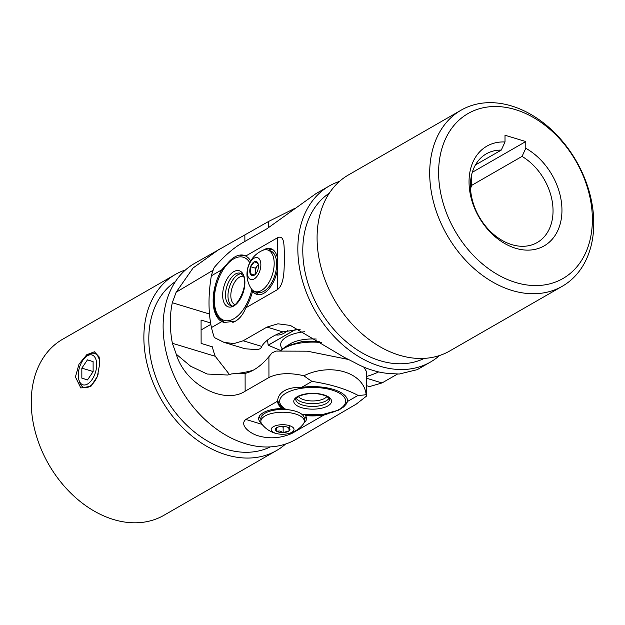 <?xml version="1.0" encoding="UTF-8"?>
<svg xmlns="http://www.w3.org/2000/svg" width="625" height="625" viewBox="0 0 625 625"><rect width="100%" height="100%" fill="white"/><g stroke="black" fill="none" stroke-linecap="round" stroke-linejoin="round"><path stroke-width="0.94" d="M99.852 362.914L97.406 376.32L90.953 386.281L80.82 387.969L75.422 376.961L79 364.172L86.805 354.695L94.414 351.789L99.102 356.891L99.852 362.914M285.57 444.039A101.547 74.477 -119.9 0 1 276.516 450.555A101.547 74.477 -119.9 0 1 190.07 434.484A101.547 74.477 -119.9 0 1 143.867 337.609A101.547 74.477 -119.9 0 1 175.297 274.492A101.547 74.477 -119.9 0 1 185.484 269.945M175.297 274.492L62.672 339.234A101.547 74.477 60.1 0 0 31.25 402.352A101.547 74.477 60.1 0 0 77.453 499.234A101.547 74.477 60.1 0 0 163.898 515.305L276.516 450.555M175.359 281.656A95.422 69.984 60.1 0 0 148.812 339.109A95.422 69.984 60.1 0 0 190.508 428.648A95.422 69.984 60.1 0 0 270.359 446.891M294.633 208.453L268.68 221.406L194.539 263.43A101.547 74.477 60.1 0 0 163.117 326.547A101.547 74.477 60.1 0 0 209.32 423.422A101.547 74.477 60.1 0 0 295.758 439.492L356.344 404.063L366.742 395.906L366.156 394.656A101.547 74.477 -119.9 0 1 358.062 395.391L347.688 401.352A35.023 14.648 179.9 0 0 347.688 401.195A35.023 14.648 179.9 0 0 301.633 387.367C294.625 387.148 288.867 388.258 284.367 390.711C280 393.352 277.758 396.836 277.641 401.156A35.023 14.648 179.9 0 0 277.641 401.32A35.023 14.648 179.9 0 0 282.219 408.539L282.211 406.602M219.438 249.109L193.07 267.992L176.133 292.25L172.305 302.727A101.547 74.477 -119.9 0 0 170.383 319.07L170.391 325.75A101.547 74.477 -119.9 0 0 172.375 343.281L215.242 356.297A51.125 37.5 -119.9 0 1 212.406 346.844L201.117 343.414L201.07 320.055L210.594 322.945M305.484 414.93L305.484 415.609A35.023 14.648 179.9 0 0 323.695 415.148L328.297 413.617M253.273 370.18A46.766 19.562 -0.1 0 1 231.672 373.883L245.102 373.383A67.961 36.414 106.9 0 0 246.578 373A67.961 36.414 106.9 0 0 268.914 356.672L272.039 352.859A54.086 22.625 179.9 0 1 276.258 351.07L307.352 351.188L348.938 359.578M231.672 373.883A63.781 26.68 179.9 0 1 227.734 375.023L207.156 374.023L190.625 366.219L176.242 354.172C185.25 384.969 224.43 404.852 245.133 391.211L268.953 377.516C278.031 373.094 289.688 372.5 303.906 375.75C331.094 362.445 363.898 372.469 366.156 394.656M366.742 395.906L366.703 371.898L363.789 367.086M213.148 270.203L176.133 292.25M305.484 415.609A23.922 10.008 -0.1 0 1 306.516 418.5A23.922 10.008 -0.1 0 1 303.938 423.031M277.641 401.156L245.852 419.438C239.062 424.867 249.68 433.594 258.734 435.961C269.82 439.078 280.875 438.234 291.906 433.422L323.695 415.148M261.266 423.109A23.922 10.008 -0.1 0 1 258.672 418.586A23.922 10.008 -0.1 0 1 282.219 408.539M347.688 401.352L346.141 404.18M303.906 375.75A101.547 74.477 -119.9 0 0 312.016 381.398L301.633 387.367M176.242 354.172L172.375 343.281M312.016 381.398C330.5 384.219 345.852 388.883 358.062 395.391M170.383 319.07L170.391 325.75M229.477 374.539L215.242 356.297M306.094 416.648A23.922 10.008 -0.1 0 1 304.336 418.977M260.859 419.047A23.922 10.008 -0.1 0 1 259.086 416.734M284.102 408.805A14.492 6.062 179.9 0 0 272.461 410.516M210.836 324.367L201.094 329.969M280.406 350.359L268.203 345.234A49.617 36.391 -119.9 0 1 268.172 345.188L267.516 340.047M268.203 345.234L295.617 329.477M268.172 345.188L295.484 329.477M275.859 334.875A31.891 17.086 -73.1 0 0 287.859 330.422M304.484 331.727A31.891 13.344 179.9 0 0 280.727 343.922A31.891 13.344 179.9 0 0 282.195 348.734M316.281 339.039A27.422 11.477 179.9 0 0 287.992 345.367M256.633 261.68A7.367 3.945 -73.1 0 0 254.523 261.672A7.367 3.945 -73.1 0 0 250.578 266.719A7.367 3.945 -73.1 0 0 250.172 273.617A7.367 3.945 -73.1 0 0 253.711 275.477A7.367 3.945 -73.1 0 0 254.859 274.75A7.367 3.945 -73.1 0 0 257.656 270.438A7.367 3.945 -73.1 0 0 258.164 263.859A7.367 3.945 -73.1 0 0 258.062 263.539A7.367 3.945 -73.1 0 0 256.633 261.68M258.062 263.539L254.523 261.672L250.578 266.719L250.172 273.617L253.711 275.477M248.625 265.688A11.43 6.125 106.9 0 1 258.023 257.875A11.43 6.125 106.9 0 1 259.609 271.461A11.43 6.125 106.9 0 1 250.211 279.273A11.43 6.125 106.9 0 1 248.625 265.688M268.797 250.438A21.734 11.648 106.9 0 1 271.812 276.273A21.734 11.648 106.9 0 1 255.055 291.578A21.734 11.648 106.9 0 1 253.953 291.125A21.734 11.648 106.9 0 1 250.922 288.172A26.156 26.156 0 0 1 262.359 250.508A21.734 11.648 106.9 0 1 267.688 249.977A21.734 11.648 106.9 0 1 268.797 250.438M255.055 291.578L257.531 292.328A21.734 11.648 -73.1 0 0 274.656 275.977A21.734 11.648 -73.1 0 0 271.266 251.188A21.734 11.648 -73.1 0 0 270.164 250.734L267.688 249.977M258.352 264.695A6.375 3.414 -73.1 0 0 257.414 265.672A6.375 3.414 -73.1 0 0 255.242 271.641A6.375 3.414 -73.1 0 0 255.477 274.156M258.32 264.516L255.445 268.195L255.062 274.562M255.445 268.195L250.578 266.719M254.539 274.945L250.172 273.617M279.406 432.258A7.367 3.078 179.9 0 0 283.148 432.555A7.367 3.078 179.9 0 0 289.242 430.813A7.367 3.078 179.9 0 0 289.148 428.055A7.367 3.078 179.9 0 0 288.703 427.742A7.367 3.078 179.9 0 0 282.078 426.414A7.367 3.078 179.9 0 0 276.07 428.078A7.367 3.078 179.9 0 0 275.984 428.148A7.367 3.078 179.9 0 0 276.523 431.219A7.367 3.078 179.9 0 0 279.406 432.258M275.984 428.148L276.523 431.219L279.836 430.992L283.148 432.555L289.242 430.813L288.703 427.742M292.898 431.555A11.43 4.781 -0.1 0 1 286.266 434.008A11.43 4.781 -0.1 0 1 278.977 434.023A11.43 4.781 -0.1 0 1 272.328 427.414A11.43 4.781 -0.1 0 1 287.594 425.172A11.43 4.781 -0.1 0 1 292.898 431.555M278.977 434.023A26.156 26.156 0 0 1 261.922 424.164A21.734 9.094 -0.1 0 1 260.859 421.367A21.734 9.094 -0.1 0 1 263.031 417.391A21.734 9.094 -0.1 0 1 292.07 413.125A21.734 9.094 -0.1 0 1 304.336 421.289A21.734 9.094 -0.1 0 1 303.281 424.094A26.156 26.156 0 0 1 286.266 434.008M304.336 421.289L304.328 418.508A21.734 9.094 179.9 0 0 292.062 410.344A21.734 9.094 179.9 0 0 260.859 418.586L260.859 421.367M280.492 426.539A6.375 2.672 179.9 0 0 284.719 426.531M280.438 426.539L283.141 427.086L284.977 426.562M283.391 409.453L279.328 408.938M283.453 409.461A9.594 4.742 -167.1 0 0 281.93 409.18L281.641 409.141M276.516 427.766L276.523 431.219M283.141 427.086L283.148 432.555M289.234 425.578L289.242 430.813M471.477 175.5L471.5 185.695L470.523 188.688M461.125 110.164L348.508 174.914A101.547 74.477 60.1 0 0 321.602 269.398A101.547 74.477 60.1 0 0 399.281 355.172A101.547 74.477 60.1 0 0 449.727 350.977L562.344 286.227A101.547 74.477 -119.9 0 1 511.898 290.43A101.547 74.477 -119.9 0 1 434.219 204.648A101.547 74.477 -119.9 0 1 461.125 110.164A101.547 74.477 -119.9 0 1 511.578 105.969A101.547 74.477 -119.9 0 1 589.258 191.742A101.547 74.477 -119.9 0 1 562.344 286.227M515.344 109.602A95.164 69.797 60.1 0 0 438.617 172.688A95.164 69.797 60.1 0 0 515.648 282.477A95.164 69.797 60.1 0 0 592.375 219.391A95.164 69.797 60.1 0 0 515.344 109.602M424.328 358.375A95.422 69.984 -119.9 0 1 380.023 360.68A95.422 69.984 -119.9 0 1 307.688 282.312A95.422 69.984 -119.9 0 1 329.328 193.141M255.969 291.852A35.023 18.766 106.9 0 1 255.914 292.078L252.609 291.078A23.922 12.812 -73.1 0 0 256.898 294.414A23.922 12.812 -73.1 0 0 277.57 268.68L277.547 258.617A23.922 12.812 -73.1 0 0 270.797 248.641A23.922 12.812 -73.1 0 0 263.203 250.172M272.383 249.352A23.922 12.812 -73.1 0 0 268.344 250.18M240.672 255.391L244.422 255.445L245.727 256.031A35.023 18.766 106.9 0 1 250.688 260.906M252.609 291.078A35.023 18.766 106.9 0 1 245.812 307.812C243.336 314.078 239.922 318.523 235.562 321.156L224.062 322.477L221.82 321.602L211.445 327.57A101.547 74.477 60.1 0 0 214.297 337.539L224.07 342.398L233.992 343.57L243.172 340.773L266.984 327.078L277.93 323.805L290.375 325.43L344.18 357.297L354.773 362.656A101.547 74.477 60.1 0 0 369.844 369.422L375.781 371.227A101.547 74.477 60.1 0 0 390.844 373.609L399.25 374.023L417.203 369.672L430.484 362.039A101.547 74.477 -119.9 0 1 380.031 366.234A101.547 74.477 -119.9 0 1 302.352 280.461A101.547 74.477 -119.9 0 1 329.266 185.977A101.547 74.477 -119.9 0 1 339.453 181.43M221.82 321.602A35.023 18.766 106.9 0 1 221.734 269.828L211.352 275.797A101.547 74.477 60.1 0 1 214.172 267.547C224 256.125 233.609 247.781 243 242.516L266.812 228.828L315.984 193.609L329.266 185.977M221.734 269.828L226.016 265.047M245.727 256.031L277.516 237.758C284.914 234.312 284 246.5 284.398 256.805C284.031 266.945 285.023 283.523 277.602 289.539L245.812 307.812M472.312 172.289L525.781 141.547L505.008 135.234L505.016 141.969L501.273 150.094A51.125 37.5 60.1 0 0 486.258 153.875A51.125 37.5 60.1 0 0 479.227 216.891A51.125 37.5 60.1 0 0 537.219 242.523A51.125 37.5 60.1 0 0 552.164 201.062A51.125 37.5 60.1 0 0 522.047 156.406L525.797 148.281A57.508 42.18 -119.9 0 1 553.922 237.133A57.508 42.18 -119.9 0 1 477.172 213.82A57.508 42.18 -119.9 0 1 505.016 141.969M475.437 164.945L501.273 150.094M397.68 373.945L382.023 382.945L369.516 386.578L366.727 385.727M224.062 342.398L245 348.758L257.203 349.68A54.086 28.984 -73.1 0 0 260.703 348.477A46.766 25.055 106.9 0 1 262.648 344.984M300.125 329.406A63.781 34.18 106.9 0 0 298.578 329.5L282.844 331.898A67.961 28.43 179.9 0 0 261.711 346.406L261.625 346.547M243.172 340.773L261.711 346.406L260.703 348.477M365.344 367.734A46.766 25.055 -73.1 0 0 364.961 368.219M366.711 376.422A67.961 28.43 179.9 0 0 378.648 371.93M439.539 355.523A101.547 74.477 -119.9 0 1 430.484 362.039M211.352 275.797C208.203 294.828 208.234 312.086 211.445 327.57M255.914 292.078A23.922 12.812 -73.1 0 0 258.609 294.711M525.797 148.281L525.781 141.547M471.492 185.469L522.047 156.406M98.25 373.766A17.828 9.555 106.9 0 1 95.375 380.164L95.875 379.328A15.594 8.359 -73.1 0 0 97.344 376.477M85.906 356.82A15.594 8.359 -73.1 0 0 78.898 379.883A15.594 8.359 -73.1 0 0 87.5 384.055A15.594 8.359 -73.1 0 0 96.672 364.609A15.594 8.359 -73.1 0 0 87.453 355.727A15.594 8.359 -73.1 0 0 85.906 356.82L87.484 355.492A17.828 9.555 106.9 0 1 89.258 354.25A17.828 9.555 106.9 0 1 99.789 364.398A17.828 9.555 106.9 0 1 99.781 365.148M95.375 380.164A17.828 9.555 106.9 0 1 89.312 386.633A17.828 9.555 106.9 0 1 79.477 381.859L78.898 379.883M93.125 371.664L93.102 361.633L87.461 359.859L81.836 368.117L81.852 378.148L87.492 379.922L93.125 371.664M87.531 379.867L81.852 378.148M93.125 371.547L81.836 368.117M268.914 356.672L268.953 377.516M268.68 221.406L268.688 227.711M245.102 373.383L245.133 391.211M244.859 235.094L244.875 241.438M291.906 433.422L290.57 433.016M262.078 424.359L245.852 419.438M172.305 302.727L209.477 314.016M231.719 305.578A16.836 9.023 106.9 0 1 229.906 303.711A16.836 9.023 106.9 0 1 229.984 285.352A16.836 9.023 106.9 0 1 241.383 273.75M243.297 276.281A14.797 7.93 -73.1 0 0 232.82 285.844A14.797 7.93 -73.1 0 0 232.523 302.555A14.797 7.93 -73.1 0 0 234.719 304.531M240.313 273.211A16.836 9.023 -73.1 0 0 228 283.391A16.836 9.023 -73.1 0 0 227.43 302.953A16.836 9.023 -73.1 0 0 230.531 305.43C235.992 310.695 249.992 283.203 242.68 275.148L240.313 273.211M224.812 304.109A18.883 10.117 106.9 0 1 227.18 278.758A18.883 10.117 106.9 0 1 242.734 273.531A18.883 10.117 106.9 0 1 240.367 298.883A18.883 10.117 106.9 0 1 224.812 304.109M249.75 262.617A32.984 17.672 -73.1 0 0 249.43 262.109A32.984 17.672 -73.1 0 0 222.25 271.242A32.984 17.672 -73.1 0 0 218.117 315.531A32.984 17.672 -73.1 0 0 236.297 317.117A32.984 17.672 -73.1 0 0 251.867 289.453M238.094 319.375A35.023 18.766 106.9 0 1 232.797 322.406M329.039 398.227A16.836 7.047 -0.1 0 1 325.492 401.164A16.836 7.047 -0.1 0 1 308.75 403.477A16.836 7.047 -0.1 0 1 296.281 398.289M298.453 396.523A14.797 6.188 179.9 0 0 309.57 400.828A14.797 6.188 179.9 0 0 323.938 398.758A14.797 6.188 179.9 0 0 326.867 396.477M325.5 403.945A16.836 7.047 179.9 0 0 329.5 399.375C330.297 399.211 329.102 398.086 325.922 395.992C317.156 392.648 308.242 392.695 299.172 396.141C295.875 398.633 294.758 399.727 295.82 399.43A16.836 7.047 179.9 0 0 306.859 406.023A16.836 7.047 179.9 0 0 325.5 403.945M298.273 396.164A18.883 7.898 -0.1 0 1 324.883 395.219A18.883 7.898 -0.1 0 1 327.055 406.352A18.883 7.898 -0.1 0 1 300.445 407.297A18.883 7.898 -0.1 0 1 298.273 396.164M301.867 414.313A32.984 13.797 179.9 0 0 337.805 410.148A32.984 13.797 179.9 0 0 334.016 390.711A32.984 13.797 179.9 0 0 287.523 392.359A32.984 13.797 179.9 0 0 286.289 409.578M281.922 392.422A35.023 14.648 -0.1 0 1 285.961 389.961A35.023 14.648 -0.1 0 1 287.281 389.344M321.57 342.586A35.023 14.648 179.9 0 0 285.891 347.32A35.023 14.648 179.9 0 0 280.805 350.656M366.711 378.297L382.023 382.945M266.984 327.078L282.844 331.898M277.547 258.617L277.516 237.758M277.602 289.539L277.57 268.68M245.602 255.805C226.477 247.867 204.227 298.898 218.062 317.148L224.703 322.656M302.164 414.555L321.945 414.687L338.711 410.125L343.742 406.867L346.258 404L347.625 400.328M319.539 341.219L301.547 341.711L286.539 346.039L280.094 350.711M285.312 409.516L281.727 407.07L279.078 404.117L277.688 400.328"/></g></svg>
